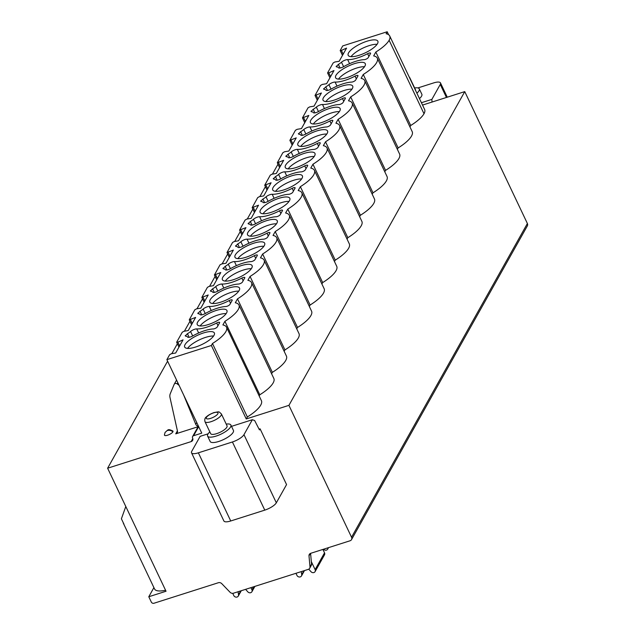 <?xml version="1.0" encoding="UTF-8"?>
<svg xmlns="http://www.w3.org/2000/svg" width="635" height="635" viewBox="0 0 635 635"><rect width="100%" height="100%" fill="white"/><g stroke="black" fill="none" stroke-linecap="round" stroke-linejoin="round"><path stroke-width="0.95" d="M198.438 426.125L192.627 436.491A2.064 1.794 -150.7 0 1 193.58 435.729L201.763 433.126L166.878 359.656L211.368 345.488L246.245 418.949L288.925 405.352L464.756 91.623L422.537 105.077M192.627 436.491A2.064 1.794 -150.7 0 0 192.603 438.079A3.096 2.691 29.3 0 1 192.58 440.46A3.096 2.691 29.3 0 1 191.143 441.603L107.617 468.217L166.037 591.248L148.788 596.749L151.313 602.059A2.064 1.794 -150.7 0 0 153.964 603.25L218.384 582.724A3.096 2.691 29.3 0 1 221.774 583.66L230.076 592.272A3.096 2.691 -150.7 0 0 233.458 593.209L308.261 569.381A3.096 2.691 -150.7 0 0 309.697 568.23A3.096 2.691 -150.7 0 0 309.991 566.817L308.999 555.871A3.096 2.691 29.3 0 1 309.285 554.45A3.096 2.691 29.3 0 1 310.721 553.307L350.083 540.766A3.096 2.691 -150.7 0 0 351.52 539.623A3.096 2.691 -150.7 0 0 351.544 537.242L288.925 405.352M208.105 433.816L200.136 436.356L191.762 451.294A10.311 3.199 -25.4 0 0 191.532 452.826A10.311 3.199 -25.4 0 0 198.366 452.826L230.727 520.978L264.779 510.127A10.311 3.199 154.6 0 0 276.328 502.817L286.56 484.576L260.08 428.815L259.461 429.919L254.643 420.513L252.341 419.727L231.505 426.363M259.056 429.133L260.08 428.815M198.366 452.826L232.41 441.976A10.311 3.199 -25.4 0 0 243.967 434.665L252.341 419.727M211.368 345.488L212.479 343.495L247.364 416.965L246.245 418.949M247.364 416.965A29.893 9.271 -25.4 0 0 261.406 400.653L226.52 327.184A29.893 9.271 -25.4 0 0 222.877 324.945L224.909 321.318A29.893 9.271 -25.4 0 0 238.951 305.006A29.893 9.271 -25.4 0 0 235.307 302.768L237.482 298.879A29.893 9.271 -25.4 0 0 251.523 282.567A29.893 9.271 -25.4 0 0 247.88 280.329L250.063 276.439A29.893 9.271 -25.4 0 0 264.104 260.128A29.893 9.271 -25.4 0 0 260.461 257.881L262.636 254A29.893 9.271 -25.4 0 0 276.677 237.688A29.893 9.271 -25.4 0 0 273.034 235.442L275.217 231.553A29.893 9.271 -25.4 0 0 289.258 215.241A29.893 9.271 -25.4 0 0 285.615 213.003L287.79 209.113A29.893 9.271 -25.4 0 0 301.831 192.802A29.893 9.271 -25.4 0 0 298.188 190.564L300.371 186.674A29.893 9.271 -25.4 0 0 314.412 170.363A29.893 9.271 -25.4 0 0 310.769 168.116L312.952 164.235A29.893 9.271 -25.4 0 0 326.985 147.923A29.893 9.271 -25.4 0 0 323.35 145.677L325.525 141.788A29.893 9.271 -25.4 0 0 339.566 125.476A29.893 9.271 -25.4 0 0 335.923 123.238L338.106 119.348A29.893 9.271 -25.4 0 0 352.147 103.037A29.893 9.271 -25.4 0 0 348.504 100.798L350.679 96.909A29.893 9.271 -25.4 0 0 364.72 80.597A29.893 9.271 -25.4 0 0 361.077 78.359L363.26 74.47A29.893 9.271 -25.4 0 0 377.301 58.158A29.893 9.271 -25.4 0 0 373.658 55.912L375.833 52.03L410.718 125.492L409.932 126.889M224.909 321.318L259.794 394.787L259.159 395.923M259.794 394.787A29.893 9.271 -25.4 0 0 273.836 378.476L238.951 305.006M237.482 298.879L272.367 372.348L271.589 373.745M272.367 372.348A29.893 9.271 -25.4 0 0 286.409 356.037L251.523 282.567M250.063 276.439L284.948 349.901L284.162 351.306M284.948 349.901A29.893 9.271 -25.4 0 0 298.99 333.589L264.104 260.128M262.636 254L297.521 327.462L296.743 328.859M297.521 327.462A29.893 9.271 -25.4 0 0 311.563 311.15L276.677 237.688M275.217 231.553L310.102 305.022L309.316 306.419M310.102 305.022A29.893 9.271 -25.4 0 0 324.144 288.711L289.258 215.241M287.79 209.113L322.675 282.583L321.897 283.98M322.675 282.583A29.893 9.271 -25.4 0 0 336.717 266.271L301.831 192.802M300.371 186.674L335.256 260.144L334.47 261.541M335.256 260.144A29.893 9.271 -25.4 0 0 349.298 243.832L314.412 170.363M312.952 164.235L347.829 237.696L347.051 239.093M347.829 237.696A29.893 9.271 -25.4 0 0 361.871 221.385L326.985 147.923M325.525 141.788L360.41 215.257L359.624 216.654M360.41 215.257A29.893 9.271 -25.4 0 0 374.452 198.945L339.566 125.476M338.106 119.348L372.991 192.818L372.205 194.215M372.991 192.818A29.893 9.271 -25.4 0 0 387.025 176.506L352.147 103.037M350.679 96.909L385.564 170.378L384.778 171.775M385.564 170.378A29.893 9.271 -25.4 0 0 399.605 154.067L364.72 80.597M363.26 74.47L398.145 147.931L397.359 149.328M398.145 147.931A29.893 9.271 -25.4 0 0 412.186 131.62L377.301 58.158M375.833 52.03A29.893 9.271 -25.4 0 0 389.128 40.283L424.013 113.744A29.893 9.271 154.6 0 1 410.718 125.492M424.013 113.744A29.893 9.271 -25.4 0 0 424.609 109.45L389.723 35.981A29.893 9.271 -25.4 0 0 386.088 33.734L387.199 31.75L388.604 34.703M230.878 425.029A12.883 3.993 -25.4 0 1 216.146 436.078A12.883 3.993 154.6 0 1 207.597 436.086L210.161 441.484A12.883 3.993 -25.4 0 0 218.71 441.476A12.883 3.993 -25.4 0 0 233.442 430.435L230.878 425.029A12.883 3.993 -25.4 0 0 226.211 424.101M432.006 102.052L431.879 99.385L440.253 84.439A10.311 3.199 -25.4 0 0 440.484 82.915A10.311 3.199 -25.4 0 0 433.649 82.915L417.909 87.932M431.879 99.385L421.418 102.719M414.623 87.932A12.883 3.993 154.6 0 1 419.291 88.86L421.854 94.258A12.883 3.993 154.6 0 1 419.465 98.6M419.291 88.86A12.883 3.993 154.6 0 1 416.901 93.202M409.861 78.375A9.073 2.81 154.6 0 0 409.789 77.748L415.457 89.686A9.073 2.81 154.6 0 1 415.528 90.321M387.199 31.75L342.709 45.926L340.185 50.554L341.384 50.411L343.162 54.165M351.52 539.623L527.352 225.885A3.096 2.691 -150.7 0 0 527.383 223.504L464.756 91.623M389.128 40.283A29.893 9.271 -25.4 0 0 389.723 35.981M212.479 343.495A29.893 9.271 -25.4 0 0 226.52 327.184M166.878 359.656L169.664 354.679L171.386 353.719L175.673 353.012L183.055 339.844L177.879 342.146L179.657 345.9M341.384 50.411L346.559 48.109L339.177 61.277L334.899 61.984L333.169 62.944L327.636 72.811L328.803 72.85L333.978 70.548L326.604 83.717L322.318 84.423L320.596 85.392L315.031 95.44L321.397 92.996L314.023 106.156L309.737 106.87L308.015 107.831L302.458 117.88L308.824 115.435L301.442 128.595L297.164 129.31L295.434 130.27L289.877 140.319L296.243 137.874L288.869 151.035L284.583 151.749L282.861 152.71L277.305 162.758L283.67 160.314L276.288 173.482L272.01 174.188L270.28 175.149L264.724 185.206L271.089 182.761L263.716 195.921L259.429 196.636L257.707 197.596L252.151 207.645L258.516 205.2L251.135 218.361L246.856 219.075L245.126 220.035L239.57 230.084L245.935 227.64L238.562 240.8L234.275 241.514L232.553 242.475L226.997 252.524L233.362 250.079L225.981 263.247L221.702 263.954L219.972 264.914L214.416 274.963L220.782 272.518L213.408 285.687L209.121 286.393L207.399 287.361L201.843 297.41L208.209 294.965L200.827 308.126L196.548 308.84L194.818 309.801L189.262 319.849L195.628 317.405L188.254 330.565L183.967 331.279L182.245 332.24L176.713 342.106L177.879 342.146M216.043 310.523A16.423 5.096 -25.4 0 0 197.255 324.612A16.423 5.096 -25.4 0 0 208.153 324.604A16.423 5.096 -25.4 0 0 226.933 310.515A16.423 5.096 -25.4 0 0 216.043 310.523M228.616 288.084A16.423 5.096 -25.4 0 0 209.836 302.165A16.423 5.096 -25.4 0 0 220.726 302.165A16.423 5.096 -25.4 0 0 239.514 288.076A16.423 5.096 -25.4 0 0 228.616 288.084M241.197 265.644A16.423 5.096 -25.4 0 0 222.409 279.725A16.423 5.096 -25.4 0 0 233.307 279.725A16.423 5.096 -25.4 0 0 252.087 265.636A16.423 5.096 -25.4 0 0 241.197 265.644M253.77 243.197A16.423 5.096 -25.4 0 0 234.99 257.286A16.423 5.096 -25.4 0 0 245.88 257.278A16.423 5.096 -25.4 0 0 264.668 243.197A16.423 5.096 -25.4 0 0 253.77 243.197M266.351 220.758A16.423 5.096 -25.4 0 0 247.571 234.847A16.423 5.096 -25.4 0 0 258.461 234.839A16.423 5.096 -25.4 0 0 277.241 220.75A16.423 5.096 -25.4 0 0 266.351 220.758M278.932 198.318A16.423 5.096 -25.4 0 0 260.144 212.407A16.423 5.096 -25.4 0 0 271.034 212.4A16.423 5.096 -25.4 0 0 289.822 198.31A16.423 5.096 -25.4 0 0 278.932 198.318M291.505 175.879A16.423 5.096 -25.4 0 0 272.725 189.96A16.423 5.096 -25.4 0 0 283.615 189.96A16.423 5.096 -25.4 0 0 302.395 175.871A16.423 5.096 -25.4 0 0 291.505 175.879M304.086 153.432A16.423 5.096 -25.4 0 0 285.298 167.521A16.423 5.096 -25.4 0 0 296.188 167.513A16.423 5.096 -25.4 0 0 314.976 153.432A16.423 5.096 -25.4 0 0 304.086 153.432M316.659 130.993A16.423 5.096 -25.4 0 0 297.878 145.082A16.423 5.096 -25.4 0 0 308.769 145.074A16.423 5.096 -25.4 0 0 327.549 130.993A16.423 5.096 -25.4 0 0 316.659 130.993M329.24 108.553A16.423 5.096 -25.4 0 0 310.452 122.642A16.423 5.096 -25.4 0 0 321.35 122.634A16.423 5.096 -25.4 0 0 340.13 108.545A16.423 5.096 -25.4 0 0 329.24 108.553M341.813 86.114A16.423 5.096 -25.4 0 0 323.032 100.195A16.423 5.096 -25.4 0 0 333.923 100.195A16.423 5.096 -25.4 0 0 352.711 86.106A16.423 5.096 -25.4 0 0 341.813 86.114M354.394 63.675A16.423 5.096 -25.4 0 0 335.605 77.756A16.423 5.096 -25.4 0 0 346.504 77.748A16.423 5.096 -25.4 0 0 365.284 63.667A16.423 5.096 -25.4 0 0 354.394 63.675M366.966 41.227A16.423 5.096 -25.4 0 0 348.186 55.316A16.423 5.096 -25.4 0 0 359.077 55.309A16.423 5.096 -25.4 0 0 377.865 41.227A16.423 5.096 -25.4 0 0 366.966 41.227M203.462 332.962A16.423 5.096 -25.4 0 0 184.682 347.051A16.423 5.096 -25.4 0 0 195.572 347.043A16.423 5.096 -25.4 0 0 214.36 332.962A16.423 5.096 -25.4 0 0 203.462 332.962M187.5 336.971L187.476 336.915A8.247 2.556 -25.4 0 1 187.5 336.971A4.27 1.326 -25.4 0 0 187.508 336.994A4.27 1.326 -25.4 0 0 192.81 335.907A20.614 6.39 -25.4 0 1 213.344 328.946A2.58 0.802 -25.4 0 0 215.614 328.231A2.58 0.802 -25.4 0 0 217.305 326.906L219.583 322.834A2.58 0.802 -25.4 0 0 219.647 322.453A2.58 0.802 -25.4 0 0 216.686 322.977L217.98 325.699M185.293 335.907L187.444 333.7A8.247 2.556 -25.4 0 0 190.564 331.51A4.27 1.326 -25.4 0 1 196.731 328.914A20.614 6.39 -25.4 0 0 216.686 322.977M185.539 336.137L185.253 335.542L186.015 336.24A8.247 2.556 -25.4 0 1 187.476 336.915M200.112 314.603L200.057 314.476A8.247 2.556 -25.4 0 1 200.081 314.531A4.27 1.326 -25.4 0 0 200.089 314.555A4.27 1.326 -25.4 0 0 205.383 313.468A20.614 6.39 -25.4 0 1 225.917 306.507A2.58 0.802 -25.4 0 0 228.195 305.784A2.58 0.802 -25.4 0 0 229.878 304.459L232.164 300.387A2.58 0.802 -25.4 0 0 232.219 300.006A2.58 0.802 -25.4 0 0 229.267 300.538L230.553 303.252M197.866 313.468L200.017 311.261A8.247 2.556 -25.4 0 0 203.136 309.062A4.27 1.326 -25.4 0 1 209.304 306.467A20.614 6.39 -25.4 0 0 229.267 300.538M198.112 313.69L197.834 313.103L198.596 313.801A8.247 2.556 -25.4 0 1 200.057 314.476M212.654 292.084L212.63 292.036A8.247 2.556 -25.4 0 1 212.654 292.084A4.27 1.326 -25.4 0 0 212.669 292.116A4.27 1.326 -25.4 0 0 217.964 291.028A20.614 6.39 -25.4 0 1 238.498 284.059A2.58 0.802 -25.4 0 0 240.776 283.345A2.58 0.802 -25.4 0 0 242.459 282.019L244.737 277.947A2.58 0.802 -25.4 0 0 244.8 277.566A2.58 0.802 -25.4 0 0 241.84 278.09L243.134 280.813M210.447 291.028L212.598 288.822A8.247 2.556 -25.4 0 0 215.717 286.623A4.27 1.326 -25.4 0 1 221.885 284.028A20.614 6.39 -25.4 0 0 241.84 278.09M210.693 291.251L210.407 290.655L211.169 291.362A8.247 2.556 -25.4 0 1 212.63 292.036M225.234 269.645L225.211 269.597A8.247 2.556 -25.4 0 1 225.234 269.645A4.27 1.326 -25.4 0 0 225.242 269.677A4.27 1.326 -25.4 0 0 230.537 268.581A20.614 6.39 -25.4 0 1 251.071 261.62A2.58 0.802 -25.4 0 0 253.349 260.906A2.58 0.802 -25.4 0 0 255.032 259.58L257.318 255.508A2.58 0.802 -25.4 0 0 257.373 255.127A2.58 0.802 -25.4 0 0 254.421 255.651L255.715 258.374M223.02 268.589L225.171 266.375A8.247 2.556 -25.4 0 0 228.29 264.184A4.27 1.326 -25.4 0 1 234.458 261.588A20.614 6.39 -25.4 0 0 254.421 255.651M223.266 268.811L222.988 268.216L223.75 268.923A8.247 2.556 -25.4 0 1 225.211 269.597M237.847 247.277L237.784 247.158A8.247 2.556 -25.4 0 1 237.808 247.205A4.27 1.326 -25.4 0 0 237.823 247.229A4.27 1.326 -25.4 0 0 243.118 246.142A20.614 6.39 -25.4 0 1 263.652 239.181A2.58 0.802 -25.4 0 0 265.93 238.466A2.58 0.802 -25.4 0 0 267.613 237.141L269.891 233.069A2.58 0.802 -25.4 0 0 269.954 232.688A2.58 0.802 -25.4 0 0 266.994 233.212L268.287 235.934M235.601 246.142L237.752 243.935A8.247 2.556 -25.4 0 0 240.871 241.744A4.27 1.326 -25.4 0 1 247.039 239.149A20.614 6.39 -25.4 0 0 266.994 233.212M235.847 246.372L235.561 245.777L236.323 246.475A8.247 2.556 -25.4 0 1 237.784 247.158M250.388 224.766L250.365 224.711A8.247 2.556 -25.4 0 1 250.388 224.766A4.27 1.326 -25.4 0 0 250.396 224.79A4.27 1.326 -25.4 0 0 255.691 223.703A20.614 6.39 -25.4 0 1 276.225 216.741A2.58 0.802 -25.4 0 0 278.503 216.019A2.58 0.802 -25.4 0 0 280.194 214.694L282.472 210.63A2.58 0.802 -25.4 0 0 282.527 210.241A2.58 0.802 -25.4 0 0 279.575 210.772L280.868 213.495M248.174 223.703L250.325 221.496A8.247 2.556 -25.4 0 0 253.452 219.297A4.27 1.326 -25.4 0 1 259.62 216.71A20.614 6.39 -25.4 0 0 279.575 210.772M248.42 223.933L248.142 223.337L248.904 224.036A8.247 2.556 -25.4 0 1 250.365 224.711M263.001 202.39L262.938 202.271A8.247 2.556 -25.4 0 1 262.961 202.327A4.27 1.326 -25.4 0 0 262.977 202.351A4.27 1.326 -25.4 0 0 268.272 201.263A20.614 6.39 -25.4 0 1 288.806 194.294A2.58 0.802 -25.4 0 0 291.084 193.58A2.58 0.802 -25.4 0 0 292.767 192.254L295.045 188.182A2.58 0.802 -25.4 0 0 295.108 187.801A2.58 0.802 -25.4 0 0 292.148 188.325L293.441 191.048M260.755 201.263L262.906 199.057A8.247 2.556 -25.4 0 0 266.025 196.858A4.27 1.326 -25.4 0 1 272.193 194.262A20.614 6.39 -25.4 0 0 292.148 188.325M261.001 201.486L260.715 200.898L261.477 201.597A8.247 2.556 -25.4 0 1 262.938 202.271M275.574 179.951L275.519 179.832A8.247 2.556 -25.4 0 1 275.542 179.88A4.27 1.326 -25.4 0 0 275.55 179.911A4.27 1.326 -25.4 0 0 280.853 178.824A20.614 6.39 -25.4 0 1 301.379 171.855A2.58 0.802 -25.4 0 0 303.657 171.14A2.58 0.802 -25.4 0 0 305.348 169.815L307.626 165.743A2.58 0.802 -25.4 0 0 307.681 165.362A2.58 0.802 -25.4 0 0 304.729 165.886L306.022 168.608M273.328 178.824L275.479 176.609A8.247 2.556 -25.4 0 0 278.606 174.419A4.27 1.326 -25.4 0 1 284.774 171.823A20.614 6.39 -25.4 0 0 304.729 165.886M273.582 179.046L273.296 178.451L274.058 179.157A8.247 2.556 -25.4 0 1 275.519 179.832M288.155 157.512L288.099 157.393A8.247 2.556 -25.4 0 1 288.115 157.44A4.27 1.326 -25.4 0 0 288.131 157.464A4.27 1.326 -25.4 0 0 293.426 156.377A20.614 6.39 -25.4 0 1 313.96 149.416A2.58 0.802 -25.4 0 0 316.238 148.701A2.58 0.802 -25.4 0 0 317.921 147.376L320.207 143.304A2.58 0.802 -25.4 0 0 320.262 142.923A2.58 0.802 -25.4 0 0 317.302 143.446L318.595 146.169M285.909 156.377L288.06 154.17A8.247 2.556 -25.4 0 0 291.179 151.979A4.27 1.326 -25.4 0 1 297.347 149.384A20.614 6.39 -25.4 0 0 317.302 143.446M286.155 156.607L285.877 156.012L286.631 156.71A8.247 2.556 -25.4 0 1 288.099 157.393M300.696 135.001L300.673 134.945A8.247 2.556 -25.4 0 1 300.696 135.001A4.27 1.326 -25.4 0 0 300.704 135.025A4.27 1.326 -25.4 0 0 306.006 133.937A20.614 6.39 -25.4 0 1 326.541 126.976A2.58 0.802 -25.4 0 0 328.811 126.254A2.58 0.802 -25.4 0 0 330.502 124.928L332.78 120.864A2.58 0.802 -25.4 0 0 332.835 120.483A2.58 0.802 -25.4 0 0 329.882 121.007L331.176 123.73M298.482 133.937L300.633 131.731A8.247 2.556 -25.4 0 0 303.76 129.54A4.27 1.326 -25.4 0 1 309.928 126.944A20.614 6.39 -25.4 0 0 329.882 121.007M298.736 134.168L298.45 133.572L299.212 134.271A8.247 2.556 -25.4 0 1 300.673 134.945M313.309 112.633L313.253 112.506A8.247 2.556 -25.4 0 1 313.269 112.562A4.27 1.326 -25.4 0 0 313.285 112.585A4.27 1.326 -25.4 0 0 318.579 111.498A20.614 6.39 -25.4 0 1 339.114 104.537A2.58 0.802 -25.4 0 0 341.392 103.815A2.58 0.802 -25.4 0 0 343.075 102.489L345.361 98.417A2.58 0.802 -25.4 0 0 345.416 98.036A2.58 0.802 -25.4 0 0 342.463 98.568L343.749 101.282M311.063 111.498L313.214 109.291A8.247 2.556 -25.4 0 0 316.333 107.093A4.27 1.326 -25.4 0 1 322.501 104.497A20.614 6.39 -25.4 0 0 342.463 98.568M311.309 111.72L311.031 111.133L311.793 111.831A8.247 2.556 -25.4 0 1 313.253 112.506M325.85 90.114L325.826 90.067A8.247 2.556 -25.4 0 1 325.85 90.114A4.27 1.326 -25.4 0 0 325.858 90.146A4.27 1.326 -25.4 0 0 331.16 89.059A20.614 6.39 -25.4 0 1 351.695 82.09A2.58 0.802 -25.4 0 0 353.965 81.375A2.58 0.802 -25.4 0 0 355.656 80.05L357.934 75.978A2.58 0.802 -25.4 0 0 357.989 75.597A2.58 0.802 -25.4 0 0 355.036 76.121L356.33 78.843M323.636 89.059L325.795 86.852A8.247 2.556 -25.4 0 0 328.914 84.653A4.27 1.326 -25.4 0 1 335.082 82.058A20.614 6.39 -25.4 0 0 355.036 76.121M323.89 89.281L323.604 88.686L324.366 89.392A8.247 2.556 -25.4 0 1 325.826 90.067M338.431 67.675L338.407 67.627A8.247 2.556 -25.4 0 1 338.431 67.675A4.27 1.326 -25.4 0 0 338.439 67.707A4.27 1.326 -25.4 0 0 343.733 66.611A20.614 6.39 -25.4 0 1 364.268 59.65A2.58 0.802 -25.4 0 0 366.546 58.936A2.58 0.802 -25.4 0 0 368.229 57.61L370.515 53.538A2.58 0.802 -25.4 0 0 370.57 53.157A2.58 0.802 -25.4 0 0 367.617 53.681L368.903 56.404M336.217 66.619L338.368 64.405A8.247 2.556 -25.4 0 0 341.487 62.214A4.27 1.326 -25.4 0 1 347.655 59.619A20.614 6.39 -25.4 0 0 367.617 53.681M336.463 66.842L336.185 66.246L336.947 66.953A8.247 2.556 -25.4 0 1 338.407 67.627M213.582 336.042A16.423 5.096 -25.4 0 0 205.565 337.391A16.423 5.096 -25.4 0 0 187.563 348.393M226.155 313.603A16.423 5.096 -25.4 0 0 218.146 314.952A16.423 5.096 -25.4 0 0 200.136 325.953M238.736 291.155A16.423 5.096 -25.4 0 0 230.719 292.505A16.423 5.096 -25.4 0 0 212.717 303.514M251.309 268.716A16.423 5.096 -25.4 0 0 243.3 270.065A16.423 5.096 -25.4 0 0 225.29 281.075M263.89 246.277A16.423 5.096 -25.4 0 0 255.873 247.626A16.423 5.096 -25.4 0 0 237.871 258.628M276.463 223.837A16.423 5.096 -25.4 0 0 268.454 225.187A16.423 5.096 -25.4 0 0 250.444 236.188M289.044 201.39A16.423 5.096 -25.4 0 0 281.027 202.748A16.423 5.096 -25.4 0 0 263.025 213.749M301.617 178.951A16.423 5.096 -25.4 0 0 293.608 180.3A16.423 5.096 -25.4 0 0 275.598 191.31M314.198 156.512A16.423 5.096 -25.4 0 0 306.181 157.861A16.423 5.096 -25.4 0 0 288.179 168.862M326.771 134.072A16.423 5.096 -25.4 0 0 318.762 135.422A16.423 5.096 -25.4 0 0 300.752 146.423M339.352 111.625A16.423 5.096 -25.4 0 0 331.335 112.982A16.423 5.096 -25.4 0 0 313.333 123.984M351.933 89.186A16.423 5.096 -25.4 0 0 343.916 90.535A16.423 5.096 -25.4 0 0 325.906 101.544M364.506 66.746A16.423 5.096 -25.4 0 0 356.497 68.096A16.423 5.096 -25.4 0 0 338.487 79.105M377.087 44.307A16.423 5.096 -25.4 0 0 369.07 45.657A16.423 5.096 -25.4 0 0 351.068 56.658M183.666 395.01L195.747 424.283A3.096 2.691 -150.7 0 0 198.35 426.283M198.096 426.72L175.744 433.848A3.096 2.691 -150.7 0 0 177.181 432.705A3.096 2.691 -150.7 0 0 177.427 430.943L169.989 397.478A7.731 6.731 29.3 0 1 170.283 393.692L174.141 384.413A2.064 1.794 29.3 0 1 177.165 383.865L179.046 385.294M277.995 164.219L272.447 174.117M265.422 186.658L259.874 196.556M252.841 209.105L247.293 219.004M240.26 231.545L234.72 241.443M227.687 253.984L222.139 263.882M215.106 276.423L209.558 286.322M202.533 298.863L196.985 308.769M189.952 321.31L184.404 331.208M177.379 343.749L171.831 353.647M167.6 361.188L107.617 468.217M172.879 431.856A4.723 1.46 154.6 0 1 168.156 435.007A4.723 1.46 154.6 0 1 164.417 434.999L165.068 432.427C168.378 429.657 167.719 428.601 172.855 430.99A4.723 1.46 154.6 0 1 172.879 431.856A5.151 4.485 29.3 0 0 167.465 430.522M123.253 522.7A23.701 7.35 -25.4 0 0 123.468 523.494L154.567 588.994A23.701 7.35 -25.4 0 0 165.568 590.264M148.788 596.749L153.908 587.605M123.468 523.494A23.701 7.35 -25.4 0 0 123.952 524.169L121.396 518.787L125.801 506.5M308.745 569.166L310.999 571.698A2.58 2.246 -150.7 0 0 315.119 569.619L311.333 561.642M295.958 573.294L296.958 575.405A2.58 2.246 -150.7 0 0 301.712 574.659L301.292 571.595M245.594 589.343L247.809 591.836A2.58 2.246 -150.7 0 0 251.928 589.756L250.928 587.645M232.727 593.344L233.767 595.543A2.58 2.246 -150.7 0 0 238.522 594.797L238.101 591.733M315.095 571.603L324.509 554.815A2.58 2.246 -150.7 0 0 324.533 552.831L322.905 549.426M323.548 549.219L323.58 549.259A2.58 2.246 -150.7 0 0 327.898 547.83M309.697 568.23L311.253 565.452A3.096 2.691 -150.7 0 0 311.547 564.031L310.578 553.355M230.727 520.978A10.311 3.199 154.6 0 1 223.893 520.986L191.532 452.826M207.597 436.086A12.883 3.993 154.6 0 1 209.828 431.887M221.377 413.925L227.052 425.863A9.073 2.81 -25.4 0 1 216.678 433.642A9.073 2.81 154.6 0 1 210.661 433.642L204.994 421.703A9.073 2.81 154.6 0 0 211.003 421.696A9.073 2.81 -25.4 0 0 221.377 413.925C218.313 411.289 220.099 411.567 213.963 412.575C210.423 413.933 207.915 415.353 206.431 416.838C204.946 417.774 204.462 419.394 204.994 421.703M276.328 502.817L243.967 434.665M264.779 510.127L232.41 441.976M440.253 84.439L446.437 97.457M193.58 435.729L198.676 426.641M328.803 72.85L330.589 76.605M316.23 95.298L318.008 99.044M303.649 117.737L305.435 121.491M291.076 140.176L292.854 143.931M278.495 162.616L280.273 166.37M265.914 185.063L267.7 188.809M253.341 207.502L255.119 211.249M240.76 229.941L242.546 233.696M228.187 252.381L229.965 256.135M215.606 274.82L217.392 278.574M203.033 297.267L204.811 301.014M190.452 319.707L192.238 323.461M191.143 441.603L192.802 438.634M195.747 424.283L196.731 422.529M175.744 433.848L177.411 430.879M177.165 383.865L177.816 382.707M315.119 569.619L324.533 552.831M301.712 574.659L303.895 570.77M238.522 594.797L240.697 590.899M251.928 589.756L253.587 586.796M308.999 555.871L310.348 553.458M309.991 566.817L311.547 564.031M351.544 537.242L527.383 223.504M187.444 333.7L189.143 337.288M190.564 331.51L192.683 335.978M196.731 328.914L198.66 332.97M200.017 311.261L201.724 314.849M203.136 309.062L205.264 313.539M209.304 306.467L211.233 310.531M212.598 288.822L214.297 292.41M215.717 286.623L217.837 291.092M221.885 284.028L223.814 288.084M225.171 266.375L226.878 269.97M228.29 264.184L230.418 268.653M234.458 261.588L236.387 265.644M237.752 243.935L239.451 247.523M240.871 241.744L242.991 246.213M247.039 239.149L248.968 243.205M250.325 221.496L252.031 225.084M253.452 219.297L255.572 223.774M259.62 216.71L261.541 220.766M262.906 199.057L264.612 202.644M266.025 196.858L268.153 201.327M272.193 194.262L274.122 198.326M275.479 176.609L277.185 180.205M278.606 174.419L280.726 178.887M284.774 171.823L286.695 175.879M288.06 154.17L289.766 157.758M291.179 151.979L293.306 156.448M297.347 149.384L299.276 153.44M300.633 131.731L302.339 135.318M303.76 129.54L305.88 134.009M309.928 126.944L311.849 131M313.214 109.291L314.92 112.879M316.333 107.093L318.46 111.569M322.501 104.497L324.429 108.561M325.795 86.852L327.493 90.44M328.914 84.653L331.033 89.122M335.082 82.058L337.01 86.114M338.368 64.405L340.074 68.001M341.487 62.214L343.614 66.683M347.655 59.619L349.583 63.675M210.574 418.386A6.493 2.016 154.6 0 1 206.415 417.425A6.493 2.016 154.6 0 1 213.693 412.814A6.493 2.016 -25.4 0 1 217.853 413.774A6.493 2.016 -25.4 0 1 210.574 418.386M409.789 77.748L409.115 76.803M440.484 82.915L447.262 97.195M342.479 55.38L340.185 50.554M329.906 77.819L327.612 72.993M317.325 100.266L315.031 95.44M304.752 122.706L302.458 117.88M292.171 145.145L289.877 140.319M279.59 167.584L277.305 162.758M267.017 190.032L264.724 185.206M254.437 212.471L252.151 207.645M241.864 234.91L239.57 230.084M229.283 257.35L226.997 252.524M216.71 279.789L214.416 274.963M204.129 302.236L201.843 297.41M191.556 324.675L189.262 319.849M178.975 347.115L176.681 342.289M174.22 384.246L176.562 380.063M304.483 570.579L301.482 575.945M241.292 590.717L238.284 596.074M254.913 586.375L251.904 591.741M328.533 547.632L327.676 549.164"/></g></svg>
